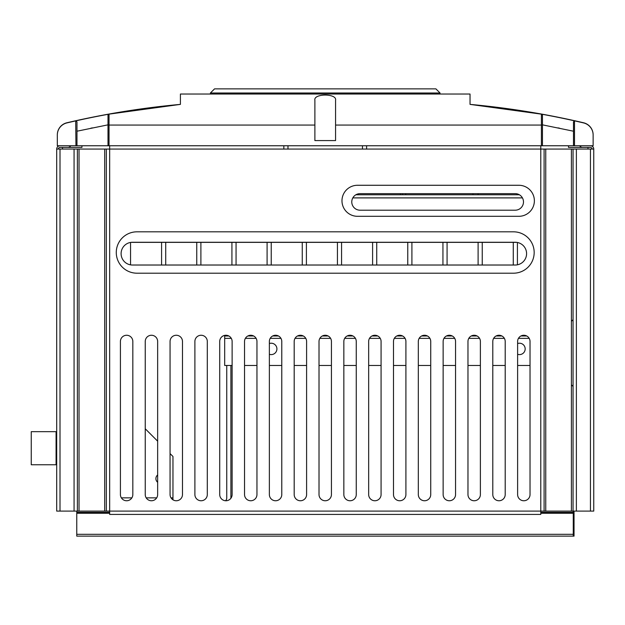 <?xml version="1.0" encoding="UTF-8"?>
<svg xmlns="http://www.w3.org/2000/svg" width="625" height="625" viewBox="0 0 625 625"><rect width="100%" height="100%" fill="white"/><g stroke="black" fill="none" stroke-linecap="round" stroke-linejoin="round"><path stroke-width="0.94" d="M56.078 442.289L56.078 464.766L31.25 464.766L31.25 431.664L56.078 431.664L56.078 442.289M130.555 264.859L130.555 242.43L130.555 264.859M517.414 264.805L517.414 242.484M482.242 265.023L482.242 242.367L516.734 242.367M513.273 242.367L513.273 265.023M482.242 242.367L478.109 242.367L478.109 265.023M447.078 265.023L447.078 242.367L442.938 242.367L442.938 265.023M411.906 265.023L411.906 242.367L407.766 242.367L407.766 265.023M376.734 265.023L376.734 242.367L372.602 242.367L372.602 265.023M341.57 265.023L341.57 242.367L337.43 242.367L337.43 265.023M306.398 265.023L306.398 242.367L302.258 242.367L302.258 265.023M271.227 265.023L271.227 242.367L267.094 242.367L267.094 265.023M236.063 265.023L236.063 242.367L231.922 242.367L231.922 265.023M200.891 265.023L200.891 242.367L196.758 242.367L196.758 265.023M165.719 265.023L165.719 242.367L196.758 242.367M161.586 265.023L161.586 242.367L165.719 242.367M161.586 242.367L130.953 242.367M200.891 242.367L231.922 242.367M236.063 242.367L267.094 242.367M271.227 242.367L302.258 242.367M306.398 242.367L337.43 242.367M341.57 242.367L372.602 242.367M376.734 242.367L407.766 242.367M411.906 242.367L442.938 242.367M447.078 242.367L478.109 242.367M157.648 474.977A4.656 4.656 0 0 0 157.648 482.266M172.961 499.805L172.961 456.484L170.062 453.594M157.648 441.18L145.242 428.766M573.266 536.133L574.039 536.133L574.039 534.32L573.266 534.32L573.266 536.133L76.766 536.133L76.766 511.102M76.766 534.32L573.266 534.32L573.266 513.25L540.789 513.25M573.266 511.102L573.266 513.25L574.039 513.25L574.039 534.32M574.039 511.102L574.039 512.344L540.789 512.344M109.656 512.344L76.766 512.344M230.891 365.461L230.891 497.859A8.273 8.273 0 0 1 230.875 498.289M225.578 500.75A4.141 4.141 0 0 0 226.75 497.859L226.75 365.461M224.68 335.383L224.68 365.461L232.125 365.461M517.617 354.289A5.688 5.688 0 0 0 525.172 348.914A5.688 5.688 0 0 0 517.617 343.531M269.367 354.289A5.688 5.688 0 0 0 276.914 348.914A5.688 5.688 0 0 0 269.367 343.531M244.539 365.461L256.953 365.461M269.367 365.461L281.781 365.461M294.188 365.461L306.602 365.461M319.016 365.461L331.43 365.461M343.844 365.461L356.258 365.461M368.664 365.461L381.078 365.461M393.492 365.461L405.906 365.461M418.32 365.461L430.734 365.461M443.141 365.461L455.555 365.461M467.969 365.461L480.383 365.461M492.797 365.461L505.203 365.461M517.617 365.461L530.031 365.461M574.039 512.344L574.039 513.25M573.062 386.438L571.406 384.789M571.406 321.312L573.062 319.656M109.039 114.133L108 115.188L108.852 114.172A827.508 827.508 0 0 0 66.977 122.898A12.414 12.414 0 0 0 57.32 135L57.32 145.758L574.508 145.758L574.508 120.867A1.031 1.031 0 0 1 574.734 120.891A827.508 827.508 0 0 0 541.594 114.172L470.039 104.383L470.039 94.039L180.406 94.039L180.406 104.383L109.039 114.133L109.039 125.07L314.883 125.07L314.883 140.586L335.57 140.586L335.57 100.242C337.172 93.344 313.273 93.344 314.883 100.242L314.883 125.07M542.445 124.844L573.477 131.211L573.477 121.898L574.734 120.891A827.508 827.508 0 0 1 583.469 122.898A12.414 12.414 0 0 1 593.133 135L593.133 145.758L574.508 145.758M558.016 127.875L559.602 128.203M90.844 128.203L92.43 127.875M542.445 145.758L542.445 115.188L541.594 114.172L542.031 114.359M108 124.844L76.969 131.211M75.938 145.758L75.711 120.891A1.031 1.031 0 0 1 75.938 120.867L76.969 121.898L76.969 145.758M573.477 131.211L573.477 145.758L573.477 121.898L574.508 120.867M108 115.188L108 145.758M541.594 114.172L542.445 115.234M283.844 145.758L283.844 149.07L109.656 149.07L109.656 514.414L540.789 514.414L540.789 511.102L544.102 511.102L544.102 149.07L571.406 149.07L571.406 511.102L590.438 511.102L590.438 149.07L593.75 149.07L593.75 511.102L590.438 511.102M120.414 341.461L120.414 494.555A6.203 6.203 0 0 0 126.617 500.758A6.203 6.203 0 0 0 132.828 494.555L132.828 341.461A6.203 6.203 0 0 0 126.617 335.258A6.203 6.203 0 0 0 120.414 341.461M513.484 231.82A20.688 20.688 0 0 1 534.172 252.508A20.688 20.688 0 0 1 513.484 273.195L136.961 273.195A20.688 20.688 0 0 1 116.273 252.508A20.688 20.688 0 0 1 136.961 231.82L513.484 231.82M518.859 216.305L357.492 216.305A15.516 15.516 0 0 1 341.977 200.789A15.516 15.516 0 0 1 357.492 185.273L518.859 185.273A15.516 15.516 0 0 1 534.375 200.789A15.516 15.516 0 0 1 518.859 216.305M467.969 341.461L467.969 494.555A6.203 6.203 0 0 0 474.172 500.758A6.203 6.203 0 0 0 480.383 494.555L480.383 341.461A6.203 6.203 0 0 0 474.172 335.258A6.203 6.203 0 0 0 467.969 341.461M443.141 341.461L443.141 494.555A6.203 6.203 0 0 0 449.352 500.758A6.203 6.203 0 0 0 455.555 494.555L455.555 341.461A6.203 6.203 0 0 0 449.352 335.258A6.203 6.203 0 0 0 443.141 341.461M418.32 341.461L418.32 494.555A6.203 6.203 0 0 0 424.523 500.758A6.203 6.203 0 0 0 430.734 494.555L430.734 341.461A6.203 6.203 0 0 0 424.523 335.258A6.203 6.203 0 0 0 418.32 341.461M393.492 341.461L393.492 494.555A6.203 6.203 0 0 0 399.695 500.758A6.203 6.203 0 0 0 405.906 494.555L405.906 341.461A6.203 6.203 0 0 0 399.695 335.258A6.203 6.203 0 0 0 393.492 341.461M368.664 341.461L368.664 494.555A6.203 6.203 0 0 0 374.875 500.758A6.203 6.203 0 0 0 381.078 494.555L381.078 341.461A6.203 6.203 0 0 0 374.875 335.258A6.203 6.203 0 0 0 368.664 341.461M343.844 341.461L343.844 494.555A6.203 6.203 0 0 0 350.047 500.758A6.203 6.203 0 0 0 356.258 494.555L356.258 341.461A6.203 6.203 0 0 0 350.047 335.258A6.203 6.203 0 0 0 343.844 341.461M319.016 341.461L319.016 494.555A6.203 6.203 0 0 0 325.227 500.758A6.203 6.203 0 0 0 331.43 494.555L331.43 341.461A6.203 6.203 0 0 0 325.227 335.258A6.203 6.203 0 0 0 319.016 341.461M294.188 341.461L294.188 494.555A6.203 6.203 0 0 0 300.398 500.758A6.203 6.203 0 0 0 306.602 494.555L306.602 341.461A6.203 6.203 0 0 0 300.398 335.258A6.203 6.203 0 0 0 294.188 341.461M269.367 341.461L269.367 494.555A6.203 6.203 0 0 0 275.57 500.758A6.203 6.203 0 0 0 281.781 494.555L281.781 341.461A6.203 6.203 0 0 0 275.57 335.258A6.203 6.203 0 0 0 269.367 341.461M244.539 341.461L244.539 494.555A6.203 6.203 0 0 0 250.75 500.758A6.203 6.203 0 0 0 256.953 494.555L256.953 341.461A6.203 6.203 0 0 0 250.75 335.258A6.203 6.203 0 0 0 244.539 341.461M492.797 341.461L492.797 494.555A6.203 6.203 0 0 0 499 500.758A6.203 6.203 0 0 0 505.203 494.555L505.203 341.461A6.203 6.203 0 0 0 499 335.258A6.203 6.203 0 0 0 492.797 341.461M219.719 341.461L219.719 494.555A6.203 6.203 0 0 0 225.922 500.758A6.203 6.203 0 0 0 232.125 494.555L232.125 341.461A6.203 6.203 0 0 0 225.922 335.258A6.203 6.203 0 0 0 219.719 341.461M194.891 341.461L194.891 494.555A6.203 6.203 0 0 0 201.094 500.758A6.203 6.203 0 0 0 207.305 494.555L207.305 341.461A6.203 6.203 0 0 0 201.094 335.258A6.203 6.203 0 0 0 194.891 341.461M170.062 341.461L170.062 494.555A6.203 6.203 0 0 0 176.273 500.758A6.203 6.203 0 0 0 182.477 494.555L182.477 341.461A6.203 6.203 0 0 0 176.273 335.258A6.203 6.203 0 0 0 170.062 341.461M145.242 341.461L145.242 494.555A6.203 6.203 0 0 0 151.445 500.758A6.203 6.203 0 0 0 157.648 494.555L157.648 341.461A6.203 6.203 0 0 0 151.445 335.258A6.203 6.203 0 0 0 145.242 341.461A6.203 6.203 0 0 1 151.445 335.258A6.203 6.203 0 0 1 157.648 341.461M517.617 341.461L517.617 494.555A6.203 6.203 0 0 0 523.828 500.758A6.203 6.203 0 0 0 530.031 494.555L530.031 341.461A6.203 6.203 0 0 0 523.828 335.258A6.203 6.203 0 0 0 517.617 341.461M544.102 149.07L362.461 149.07L362.461 145.758M283.844 149.07L362.461 149.07M544.102 511.102L571.406 511.102M109.656 145.758L109.656 149.07L106.344 149.07L106.344 511.102L79.039 511.102L79.039 149.07L104.695 149.07L104.695 511.102M540.789 145.758L540.789 511.102L106.344 511.102L106.344 149.07L104.695 149.07M366.602 149.07L366.602 145.758M287.984 145.758L287.984 149.07M57.32 145.758L57.32 134.852A12.414 12.414 0 0 1 66.898 122.766A827.508 827.508 0 0 1 180.406 104.383L108 114.227M593.133 145.758L593.133 134.852A12.414 12.414 0 0 0 583.547 122.766A827.508 827.508 0 0 0 470.039 104.383L542.445 114.227M587.961 147.414L587.961 149.07M62.492 147.414L62.492 149.07M591.68 149.07L591.68 147.969M58.766 149.07L58.766 147.969A1.656 1.656 0 0 0 58.352 149.07A1.656 1.656 0 0 1 60.008 147.414L67.867 147.414A3.312 3.312 0 0 0 70.734 145.758M440.039 94.039L440.039 93L435.906 88.867L214.547 88.867L210.406 93L210.406 94.039M440.039 93L210.406 93M590.438 149.07L576.375 149.07L576.375 511.102M571.406 149.07L573.062 149.07L573.062 511.102L573.062 149.07L576.375 149.07M590.438 145.758A3.312 3.312 0 0 1 593.75 149.07M579.711 145.758A3.312 3.312 0 0 0 582.578 147.414L590.438 147.414A1.656 1.656 0 0 1 592.094 149.07M590.438 147.414L568.508 147.414L568.508 145.758M77.383 511.102L56.695 511.102L56.695 149.07L77.383 149.07L77.383 511.102L79.039 511.102M79.039 149.07L77.383 149.07M60.008 145.758A3.312 3.312 0 0 0 56.695 149.07M60.008 147.414A1.656 1.656 0 0 0 58.352 149.07A1.656 1.656 0 0 1 60.008 147.414L81.938 147.414L81.938 145.758M360.047 210.195A8.273 8.273 0 0 1 351.773 201.922A8.273 8.273 0 0 1 360.047 193.648L515.203 193.648A8.273 8.273 0 0 1 523.484 201.922A8.273 8.273 0 0 1 515.203 210.195L360.047 210.195M132.484 242.266A11.375 11.375 0 0 0 121.102 253.641A11.375 11.375 0 0 0 132.484 265.023L515.203 265.023A11.375 11.375 0 0 0 526.586 253.641A11.375 11.375 0 0 0 515.203 242.266L132.484 242.266M393.492 494.555A6.203 6.203 0 0 0 399.695 500.758A6.203 6.203 0 0 0 405.906 494.555M522.43 197.891L352.82 197.891M472.93 193.648L472.93 194.789L478.102 194.789L478.102 193.648M400.523 193.648L400.523 194.789L405.695 194.789L405.695 193.648M400.523 194.789L355.859 194.789M472.93 194.789L405.695 194.789M519.391 194.789L478.102 194.789M402.594 193.648L402.594 194.789M121.367 497.859L131.867 497.859M146.195 497.859L156.695 497.859M171.023 497.859L172.961 497.859M109.656 513.25L76.766 513.25M526.734 335.977L520.914 335.977M501.906 335.977L496.094 335.977M477.086 335.977L471.266 335.977M452.258 335.977L446.438 335.977M427.43 335.977L421.617 335.977M402.609 335.977L396.789 335.977M377.781 335.977L371.969 335.977M352.953 335.977L347.141 335.977M328.133 335.977L322.312 335.977M303.305 335.977L297.492 335.977M278.484 335.977L272.664 335.977M253.656 335.977L247.836 335.977M228.828 335.977L224.68 335.977M529.195 338.359L518.453 338.359M504.375 338.359L493.625 338.359M479.547 338.359L468.805 338.359M454.727 338.359L443.977 338.359M429.898 338.359L419.148 338.359M405.07 338.359L394.328 338.359M380.25 338.359L369.5 338.359M355.422 338.359L344.672 338.359M330.594 338.359L319.852 338.359M305.773 338.359L295.023 338.359M280.945 338.359L270.195 338.359M256.117 338.359L245.375 338.359M231.297 338.359L224.68 338.359M109.039 145.758L109.039 125.07L108 125.07M542.445 125.07L541.406 125.07L541.406 145.758M541.406 114.133L541.406 125.07L335.57 125.07M545.758 511.102L545.758 149.07M60.008 149.07L60.008 511.102M74.07 149.07L74.07 511.102M56.695 462.695L56.078 462.695M56.695 433.727L56.078 433.727M540.789 514.414L109.656 514.414"/></g></svg>
